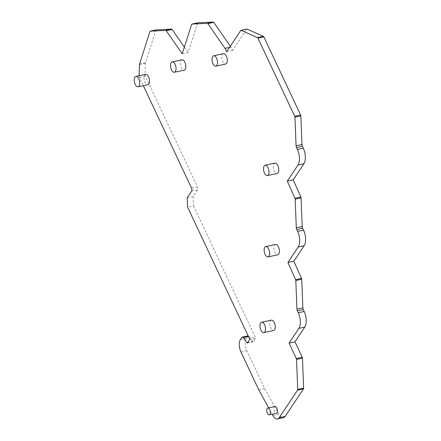 <?xml version="1.0" encoding="UTF-8"?>
<svg xmlns="http://www.w3.org/2000/svg" width="441" height="441" viewBox="0 0 441 441"><rect width="100%" height="100%" fill="white"/><g stroke="black" fill="none" stroke-linecap="round" stroke-linejoin="round"><path stroke-width="0.33" stroke-dasharray="2.21 1.65" d="M274.886 406.536A3.462 1.692 -102.1 0 0 274.434 411.696A3.462 1.692 -102.1 0 0 276.342 413.305M275.559 244.457A5.292 2.585 -102.1 0 0 274.583 245.19A5.292 2.585 -102.1 0 0 274.451 251.298A5.292 2.585 -102.1 0 0 277.786 254.804M139.113 75.758A2.31 1.13 -102.1 0 0 139.527 77.588L143.336 85.681M268.69 407.864L272.18 414.198M274.914 163.098A5.292 2.585 -102.1 0 0 273.938 163.837A5.292 2.585 -102.1 0 0 273.806 169.945A5.292 2.585 -102.1 0 0 277.141 173.451M223.427 53.681A5.292 2.585 -102.1 0 0 222.451 54.414A5.292 2.585 -102.1 0 0 222.319 60.522A5.292 2.585 -102.1 0 0 225.649 64.028M181.951 59.805A5.292 2.585 -102.1 0 0 180.97 60.538A5.292 2.585 -102.1 0 0 180.843 66.646A5.292 2.585 -102.1 0 0 184.173 70.152M145.646 74.358A5.292 2.585 -102.1 0 0 144.67 75.091A5.292 2.585 -102.1 0 0 144.538 81.199A5.292 2.585 -102.1 0 0 147.873 84.705M271.391 320.149A5.292 2.585 -102.1 0 0 270.697 328.038A5.292 2.585 -102.1 0 0 273.613 330.502M246.877 29.089A1.152 0.562 -102.1 0 0 246.662 29.249L240.753 30.517M230.312 46.206L232.572 50.417L246.662 29.249M232.572 50.417L226.668 51.691M230.93 47.093L229.518 47.396M197.772 22.838A1.152 0.562 -102.1 0 0 197.513 23.169L188.131 52.573L182.221 53.846M184.36 47.137L188.131 52.573M156.086 29.922A1.152 0.562 -102.1 0 0 155.827 30.253L145.502 62.622A2.31 1.13 -102.1 0 0 145.381 63.372L145.023 74.32A2.31 1.13 -102.1 0 0 145.436 76.321L197.408 186.764L191.499 188.031M187.216 197.777L193.125 196.51L197.529 189.884A2.31 1.13 -102.1 0 0 197.408 186.764M193.125 196.51L193.494 205.87L187.585 207.138M193.494 205.87L255.322 337.266L249.413 338.534M258.795 389.899L264.705 388.626L246.844 350.672A9.233 4.509 -102.1 0 1 246.348 338.192L247.726 336.119A2.31 1.13 -102.1 0 1 248.151 335.799A2.31 1.13 -102.1 0 1 249.143 336.389L252.765 341.477A0.926 0.452 -102.1 0 0 253.162 341.709A0.926 0.452 -102.1 0 0 253.332 341.582L255.372 338.512A0.926 0.452 -102.1 0 0 255.322 337.266M264.705 388.626L278.784 414.187A9.233 4.509 -102.1 0 0 283.464 417.682M197.513 23.169L191.603 24.437M155.827 30.253L149.923 31.526M145.502 62.622L139.593 63.89M145.381 63.372L139.472 64.64M145.023 74.32L139.113 75.587M145.436 76.321L139.527 77.588M197.529 189.884L191.626 191.151M255.372 338.512L249.463 339.785M253.332 341.582L247.423 342.85M252.765 341.477L247.599 342.585M249.143 336.389L248.47 336.533M247.726 336.119L241.817 337.393M246.348 338.192L240.439 339.46M246.844 350.672L240.935 351.94M278.784 414.187L272.874 415.455M253.162 341.709L247.252 342.982"/><path stroke-width="0.66" d="M269.705 409.667A3.462 1.692 -102.1 0 0 267.797 408.057A3.462 1.692 -102.1 0 0 267.34 413.217A3.462 1.692 -102.1 0 0 269.253 414.832A3.462 1.692 -102.1 0 0 269.705 409.667M269.253 414.832L276.342 413.305A3.462 1.692 -102.1 0 0 276.794 408.146A3.462 1.692 -102.1 0 0 274.886 406.536L267.797 408.057M268.993 256.171A5.292 2.585 -102.1 0 0 269.126 250.058A5.292 2.585 -102.1 0 0 265.791 246.552A5.292 2.585 -102.1 0 0 264.815 247.291A5.292 2.585 -102.1 0 0 264.683 253.399A5.292 2.585 -102.1 0 0 268.012 256.905A5.292 2.585 -102.1 0 0 268.993 256.171M268.012 256.905L277.786 254.804A5.292 2.585 -102.1 0 0 278.762 254.071A5.292 2.585 -102.1 0 0 278.894 247.963A5.292 2.585 -102.1 0 0 275.559 244.457L265.791 246.552M240.968 30.357L246.877 29.089A1.152 0.562 -102.1 0 1 247.076 29.112L263.409 36.355A1.152 0.562 -102.1 0 1 263.85 36.868L257.941 38.135A1.152 0.562 -102.1 0 0 257.5 37.628L241.166 30.379A1.152 0.562 -102.1 0 0 240.968 30.357A1.152 0.562 -102.1 0 0 240.753 30.517L226.668 51.691L225.02 48.367L207.882 23.632A1.152 0.562 -102.1 0 0 207.419 23.318L191.951 24.084A1.152 0.562 -102.1 0 0 191.907 24.095A1.152 0.562 -102.1 0 0 191.603 24.437L182.221 53.846L166.196 30.716A1.152 0.562 -102.1 0 0 165.733 30.401L150.265 31.173A1.152 0.562 -102.1 0 0 150.221 31.179A1.152 0.562 -102.1 0 0 149.923 31.526L139.593 63.89A2.31 1.13 -102.1 0 0 139.472 64.64L139.113 75.587A2.31 1.13 -102.1 0 0 139.113 75.758M143.336 85.681L191.499 188.031A2.31 1.13 -102.1 0 1 191.626 191.151L187.216 197.777L187.585 207.138L249.413 338.534A0.926 0.452 -102.1 0 1 249.463 339.785L247.423 342.85A0.926 0.452 -102.1 0 1 247.252 342.982A0.926 0.452 -102.1 0 1 246.855 342.745L243.234 337.657A2.31 1.13 -102.1 0 0 242.241 337.073A2.31 1.13 -102.1 0 0 241.817 337.393L240.439 339.46A9.233 4.509 -102.1 0 0 240.935 351.94L258.795 389.899L268.69 407.864M272.18 414.198L272.874 415.455A9.233 4.509 -102.1 0 0 277.554 418.95A9.233 4.509 -102.1 0 0 279.258 417.666L297.592 390.114A1.152 0.562 -102.1 0 0 297.736 389.414L296.545 359.409A1.152 0.562 -102.1 0 0 296.341 358.555L289.064 343.092L298.871 328.347A11.543 5.639 -102.1 0 0 298.254 312.752L297.361 310.855A2.31 1.13 -102.1 0 1 296.947 309.135L295.812 280.504A1.152 0.562 -102.1 0 0 295.602 279.649L287.929 262.472L298.226 246.993A11.543 5.639 -102.1 0 0 297.609 231.393L296.716 229.496A2.31 1.13 -102.1 0 1 296.302 227.782L295.167 199.15A1.152 0.562 -102.1 0 0 294.957 198.29L287.284 181.113L297.995 165.017A11.543 5.639 -102.1 0 0 297.377 149.416L296.484 147.52A2.31 1.13 -102.1 0 1 296.071 145.806L294.935 117.174A1.152 0.562 -102.1 0 0 294.726 116.314L257.941 38.135M267.367 175.546L277.141 173.451A5.292 2.585 -102.1 0 0 278.117 172.718A5.292 2.585 -102.1 0 0 278.249 166.604A5.292 2.585 -102.1 0 0 274.914 163.098L265.146 165.199A5.292 2.585 -102.1 0 0 264.17 165.932A5.292 2.585 -102.1 0 0 264.038 172.04A5.292 2.585 -102.1 0 0 267.367 175.546A5.292 2.585 -102.1 0 0 268.349 174.812A5.292 2.585 -102.1 0 0 268.481 168.705A5.292 2.585 -102.1 0 0 265.146 165.199M215.881 66.128L225.649 64.028A5.292 2.585 -102.1 0 0 226.63 63.295A5.292 2.585 -102.1 0 0 226.757 57.187A5.292 2.585 -102.1 0 0 223.427 53.681L213.659 55.775A5.292 2.585 -102.1 0 0 212.678 56.514A5.292 2.585 -102.1 0 0 212.545 62.622A5.292 2.585 -102.1 0 0 215.881 66.128A5.292 2.585 -102.1 0 0 216.856 65.389A5.292 2.585 -102.1 0 0 216.989 59.281A5.292 2.585 -102.1 0 0 213.659 55.775M174.404 72.252L184.173 70.152A5.292 2.585 -102.1 0 0 185.148 69.419A5.292 2.585 -102.1 0 0 185.281 63.311A5.292 2.585 -102.1 0 0 181.951 59.805L172.183 61.905A5.292 2.585 -102.1 0 0 171.202 62.639A5.292 2.585 -102.1 0 0 171.069 68.746A5.292 2.585 -102.1 0 0 174.404 72.252A5.292 2.585 -102.1 0 0 175.38 71.519A5.292 2.585 -102.1 0 0 175.512 65.411A5.292 2.585 -102.1 0 0 172.183 61.905M138.099 86.805L147.873 84.705A5.292 2.585 -102.1 0 0 148.849 83.972A5.292 2.585 -102.1 0 0 148.981 77.864A5.292 2.585 -102.1 0 0 145.646 74.358L135.878 76.453A5.292 2.585 -102.1 0 0 134.902 77.192A5.292 2.585 -102.1 0 0 134.77 83.299A5.292 2.585 -102.1 0 0 138.099 86.805A5.292 2.585 -102.1 0 0 139.08 86.067A5.292 2.585 -102.1 0 0 139.213 79.959A5.292 2.585 -102.1 0 0 135.878 76.453M263.845 332.602L273.613 330.502A5.292 2.585 -102.1 0 0 274.308 322.614A5.292 2.585 -102.1 0 0 271.391 320.149L261.623 322.25A5.292 2.585 -102.1 0 0 260.929 330.138A5.292 2.585 -102.1 0 0 263.845 332.602A5.292 2.585 -102.1 0 0 264.539 324.714A5.292 2.585 -102.1 0 0 261.623 322.25M229.518 47.396L225.02 48.367M197.772 22.838A1.152 0.562 -102.1 0 1 197.816 22.822A1.152 0.562 -102.1 0 1 197.86 22.816L213.328 22.05A1.152 0.562 -102.1 0 1 213.791 22.364L230.312 46.206M156.086 29.922A1.152 0.562 -102.1 0 1 156.131 29.911A1.152 0.562 -102.1 0 1 156.175 29.905L171.643 29.134A1.152 0.562 -102.1 0 1 172.106 29.448L184.36 47.137M277.554 418.95L283.464 417.682A9.233 4.509 -102.1 0 0 285.167 416.398L303.502 388.846A1.152 0.562 -102.1 0 0 303.645 388.146L297.736 389.414M289.064 343.092L294.974 341.825L302.245 357.282A1.152 0.562 -102.1 0 1 302.454 358.142L303.645 388.146M294.974 341.825L304.781 327.079A11.543 5.639 -102.1 0 0 304.163 311.478L298.254 312.752M287.929 262.472L293.838 261.204L301.512 278.376A1.152 0.562 -102.1 0 1 301.721 279.236L302.857 307.868A2.31 1.13 -102.1 0 0 303.27 309.588L304.163 311.478M301.512 278.376L295.602 279.649M293.838 261.204L304.136 245.725A11.543 5.639 -102.1 0 0 303.518 230.125L297.609 231.393M287.284 181.113L293.193 179.845L300.867 197.022A1.152 0.562 -102.1 0 1 301.076 197.882L302.212 226.514A2.31 1.13 -102.1 0 0 302.625 228.229L303.518 230.125M300.867 197.022L294.957 198.29M293.193 179.845L303.904 163.749A11.543 5.639 -102.1 0 0 303.287 148.148L297.377 149.416M263.85 36.868L300.635 115.046A1.152 0.562 -102.1 0 1 300.845 115.906L301.98 144.538A2.31 1.13 -102.1 0 0 302.394 146.252L303.287 148.148M263.409 36.355L257.5 37.628M247.076 29.112L241.166 30.379M213.791 22.364L207.882 23.632M213.328 22.05L207.419 23.318M197.86 22.816L191.951 24.084M172.106 29.448L166.196 30.716M171.643 29.134L165.733 30.401M156.175 29.905L150.265 31.173M247.599 342.585L246.855 342.745M248.47 336.533L243.234 337.657M285.167 416.398L279.258 417.666M303.502 388.846L297.592 390.114M302.454 358.142L296.545 359.409M302.245 357.282L296.341 358.555M304.781 327.079L298.871 328.347M303.27 309.588L297.361 310.855M302.857 307.868L296.947 309.135M301.721 279.236L295.812 280.504M304.136 245.725L298.226 246.993M302.625 228.229L296.716 229.496M302.212 226.514L296.302 227.782M301.076 197.882L295.167 199.15M303.904 163.749L297.995 165.017M302.394 146.252L296.484 147.52M301.98 144.538L296.071 145.806M300.845 115.906L294.935 117.174M300.635 115.046L294.726 116.314M197.816 22.822L191.907 24.095M156.131 29.911L150.221 31.179M248.129 335.805L242.241 337.073"/></g></svg>
